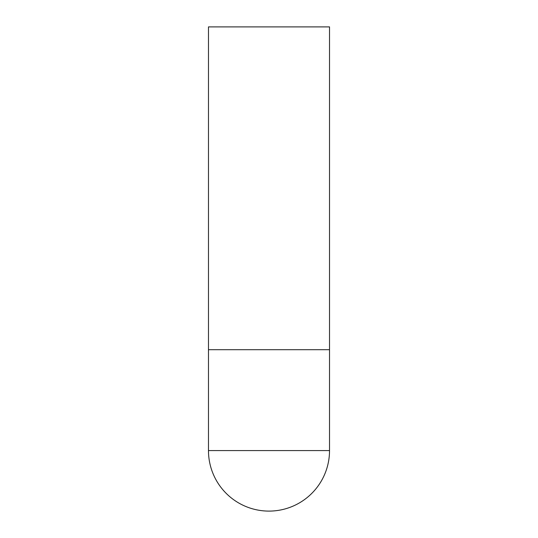 <?xml version="1.0" encoding="UTF-8"?>
<svg xmlns="http://www.w3.org/2000/svg" width="538" height="538" viewBox="0 0 538 538"><rect width="100%" height="100%" fill="white"/><g stroke="black" fill="none" stroke-linecap="round" stroke-linejoin="round"><path stroke-width="0.81" d="M208.475 450.575A60.525 60.525 0 0 0 269 511.1A60.525 60.525 0 0 0 329.525 450.575L208.475 450.575L208.475 349.7L329.525 349.7L208.475 349.7L208.475 26.9L329.525 26.9L329.525 450.575"/></g></svg>
